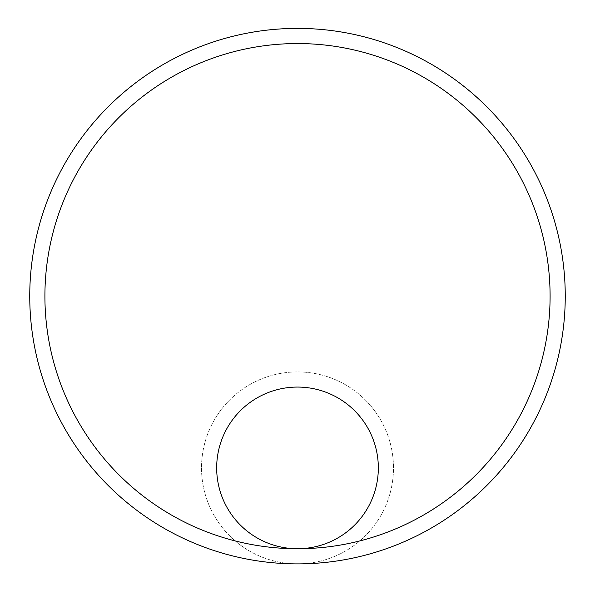 <?xml version="1.0" encoding="UTF-8"?>
<svg xmlns="http://www.w3.org/2000/svg" width="595" height="595" viewBox="0 0 595 595"><rect width="100%" height="100%" fill="white"/><g stroke="black" fill="none" stroke-linecap="round" stroke-linejoin="round"><path stroke-width="0.45" stroke-dasharray="2.98 2.23" d="M44.908 296.139A252.592 252.592 0 0 1 297.336 43.547A252.592 252.592 0 0 1 550.092 295.804A252.592 252.592 0 0 1 297.5 548.731A252.592 252.592 0 0 1 44.908 296.139M378.331 467.901A80.831 80.831 0 0 0 257.085 397.899A80.831 80.831 0 0 0 257.085 537.902A80.831 80.831 0 0 0 378.331 467.901M565.25 296.139A267.75 267.75 0 0 0 297.5 28.389A267.75 267.75 0 0 0 29.75 296.139A267.75 267.75 0 0 0 297.5 563.889A267.75 267.75 0 0 0 565.25 296.139M201.512 467.901A95.988 95.988 0 0 0 297.664 563.889A95.988 95.988 0 0 0 393.488 467.789A95.988 95.988 0 0 0 297.448 371.912A95.988 95.988 0 0 0 201.512 467.901A95.988 95.988 0 0 0 345.494 551.029A95.988 95.988 0 0 0 345.494 384.772A95.988 95.988 0 0 0 201.512 467.901M297.998 548.731L297.024 548.731"/><path stroke-width="0.89" d="M297.5 548.731A80.831 80.831 0 0 0 378.331 467.901A80.831 80.831 0 0 0 297.5 387.07A80.831 80.831 0 0 0 216.669 467.901A80.831 80.831 0 0 0 297.5 548.731M44.908 296.139A252.592 252.592 0 0 1 423.796 77.387A252.592 252.592 0 0 1 423.796 514.891A252.592 252.592 0 0 1 44.908 296.139M565.25 296.139A267.75 267.75 0 0 0 163.625 64.26A267.75 267.75 0 0 0 163.625 528.018A267.75 267.75 0 0 0 565.25 296.139"/></g></svg>
